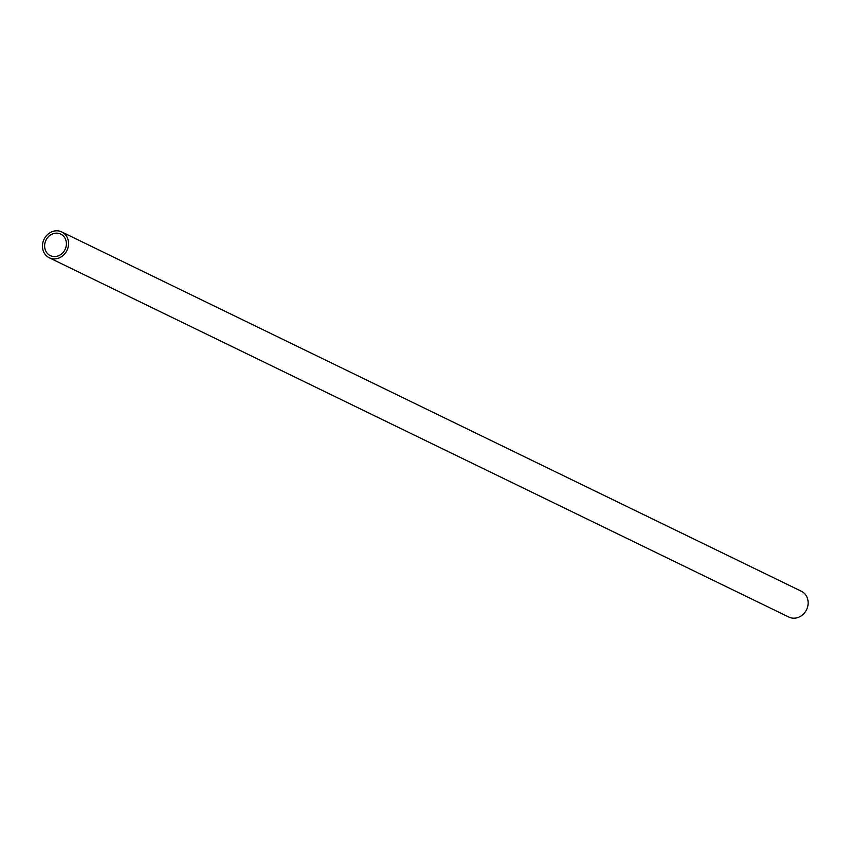 <?xml version="1.0" encoding="UTF-8"?>
<svg xmlns="http://www.w3.org/2000/svg" width="849" height="849" viewBox="0 0 849 849"><rect width="100%" height="100%" fill="white"/><g stroke="black" fill="none" stroke-linecap="round" stroke-linejoin="round"><path stroke-width="1.27" d="M42.45 246.295A14.337 12.746 115.9 0 1 61.775 231.957A14.337 12.746 115.9 0 1 66.975 250.423A14.337 12.746 115.9 0 1 49.242 257.756A14.337 12.746 115.9 0 1 42.45 246.295M61.775 231.957L801.35 591.244A14.337 12.746 115.9 0 1 806.55 609.709A14.337 12.746 115.9 0 1 788.817 617.043L49.242 257.756M44.626 246.051A11.95 10.623 115.9 0 1 60.735 234.112A11.95 10.623 115.9 0 1 65.065 249.5A11.95 10.623 115.9 0 1 50.293 255.613A11.95 10.623 115.9 0 1 44.626 246.051"/></g></svg>
